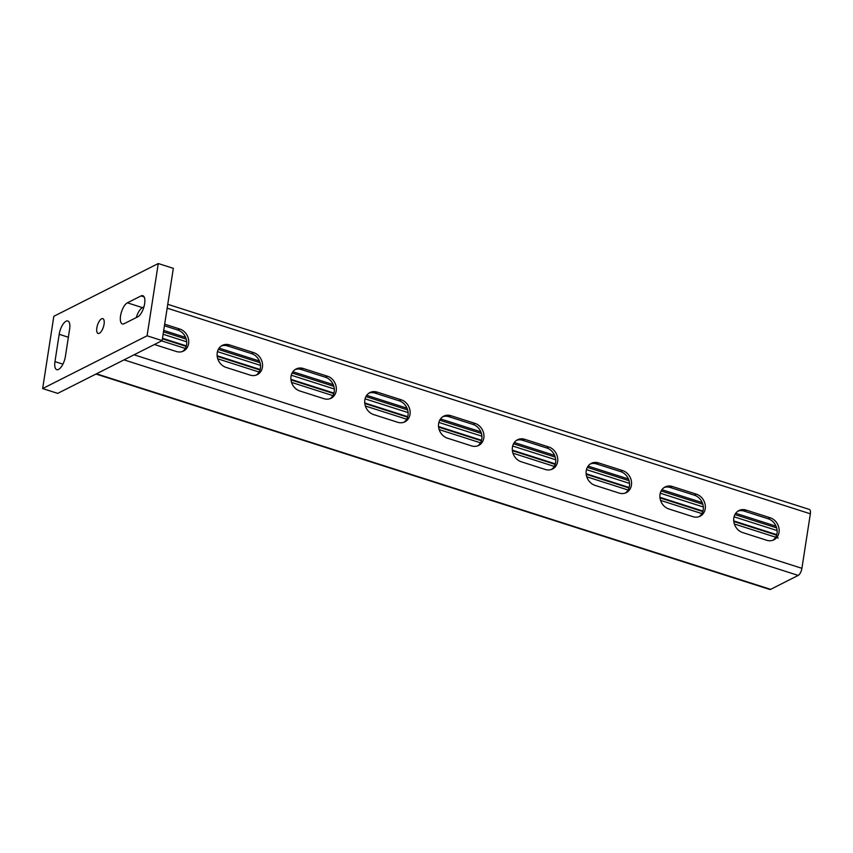 <?xml version="1.0" encoding="UTF-8"?>
<svg xmlns="http://www.w3.org/2000/svg" width="853" height="853" viewBox="0 0 853 853"><rect width="100%" height="100%" fill="white"/><g stroke="black" fill="none" stroke-linecap="round" stroke-linejoin="round"><path stroke-width="1.28" d="M777.115 530.577L734.07 516.811M703.32 506.981L660.275 493.215M629.514 483.384L586.469 469.619M555.719 459.788L512.674 446.023M481.913 436.192L438.868 422.427M408.118 412.596L365.073 398.831M334.312 389L291.268 375.235M260.517 365.404L217.472 351.639M186.711 341.808L163.126 334.269M776.742 534.671L733.74 520.916M702.947 511.075L659.934 497.32M629.141 487.479L586.139 473.724M555.346 463.883L512.333 450.128M481.54 440.287L438.538 426.532M407.745 416.69L364.732 402.936M333.939 393.094L290.937 379.34M260.144 369.498L217.131 355.744M186.338 345.902L162.496 338.278M95.973 374.041L769.758 589.466A5.417 2.164 107.7 0 0 770.622 589.348L798.205 575.412A6.078 2.431 107.7 0 0 801.905 568.322L810.35 513.805A6.078 2.431 -72.3 0 0 809.369 509.444L167.753 304.308M746.119 510.083A12.07 10.3 63.2 0 0 738.933 510.542A12.07 10.3 63.2 0 0 733.879 521.993A12.07 10.3 63.2 0 0 742.643 532.56L766.74 540.269A12.07 10.3 63.2 0 0 773.927 539.8A12.07 10.3 63.2 0 0 778.981 528.348A12.07 10.3 63.2 0 0 770.216 517.782L746.119 510.083L744.115 511.096L768.212 518.795A12.07 10.3 -116.8 0 1 776.848 528.721A12.07 10.3 -116.8 0 1 772.882 540.248M672.313 486.487A12.07 10.3 63.2 0 0 665.137 486.946A12.07 10.3 63.2 0 0 660.073 498.408A12.07 10.3 63.2 0 0 668.837 508.964L692.935 516.673A12.07 10.3 63.2 0 0 700.121 516.204A12.07 10.3 63.2 0 0 705.175 504.752A12.07 10.3 63.2 0 0 696.421 494.186L672.313 486.487L670.309 487.5L694.406 495.198A12.07 10.3 -116.8 0 1 703.043 505.125A12.07 10.3 -116.8 0 1 699.087 516.651M598.518 462.891A12.07 10.3 63.2 0 0 591.332 463.35A12.07 10.3 63.2 0 0 586.278 474.812A12.07 10.3 63.2 0 0 595.042 485.368L619.139 493.077A12.07 10.3 63.2 0 0 626.326 492.607A12.07 10.3 63.2 0 0 631.38 481.156A12.07 10.3 63.2 0 0 622.615 470.589L598.518 462.891L596.514 463.904L620.611 471.602A12.07 10.3 -116.8 0 1 629.247 481.529A12.07 10.3 -116.8 0 1 625.281 493.055M524.712 439.295A12.07 10.3 63.2 0 0 517.536 439.753A12.07 10.3 63.2 0 0 512.472 451.216A12.07 10.3 63.2 0 0 521.236 461.772L545.334 469.481A12.07 10.3 63.2 0 0 552.52 469.011A12.07 10.3 63.2 0 0 557.574 457.56A12.07 10.3 63.2 0 0 548.82 446.993L524.712 439.295L522.708 440.308L546.805 448.006A12.07 10.3 -116.8 0 1 555.442 457.933A12.07 10.3 -116.8 0 1 551.486 469.459M450.917 415.699A12.07 10.3 63.2 0 0 443.731 416.157A12.07 10.3 63.2 0 0 438.677 427.62A12.07 10.3 63.2 0 0 447.441 438.175L471.538 445.884A12.07 10.3 63.2 0 0 478.725 445.415A12.07 10.3 63.2 0 0 483.779 433.964A12.07 10.3 63.2 0 0 475.014 423.397L450.917 415.699L448.913 416.712L473.01 424.421A12.07 10.3 -116.8 0 1 481.646 434.337A12.07 10.3 -116.8 0 1 477.68 445.863M377.111 392.103A12.07 10.3 63.2 0 0 369.935 392.561A12.07 10.3 63.2 0 0 364.871 404.023A12.07 10.3 63.2 0 0 373.635 414.579L397.733 422.288A12.07 10.3 63.2 0 0 404.919 421.819A12.07 10.3 63.2 0 0 409.973 410.368A12.07 10.3 63.2 0 0 401.219 399.801L377.111 392.103L375.107 393.116L399.204 400.825A12.07 10.3 -116.8 0 1 407.841 410.741A12.07 10.3 -116.8 0 1 403.885 422.267M303.316 368.507A12.07 10.3 63.2 0 0 296.13 368.965A12.07 10.3 63.2 0 0 291.076 380.427A12.07 10.3 63.2 0 0 299.84 390.983L323.937 398.692A12.07 10.3 63.2 0 0 331.124 398.223A12.07 10.3 63.2 0 0 336.178 386.772A12.07 10.3 63.2 0 0 327.413 376.205L303.316 368.507L301.312 369.52L325.409 377.229A12.07 10.3 -116.8 0 1 334.045 387.145A12.07 10.3 -116.8 0 1 330.079 398.671M229.51 344.911A12.07 10.3 63.2 0 0 222.334 345.369A12.07 10.3 63.2 0 0 217.27 356.831A12.07 10.3 63.2 0 0 226.034 367.387L250.132 375.096A12.07 10.3 63.2 0 0 257.318 374.638A12.07 10.3 63.2 0 0 262.372 363.175A12.07 10.3 63.2 0 0 253.618 352.609L229.51 344.911L227.506 345.923L251.603 353.632A12.07 10.3 -116.8 0 1 260.24 363.549A12.07 10.3 -116.8 0 1 256.284 375.075M154.446 344.505L176.336 351.5A12.07 10.3 63.2 0 0 183.523 351.041A12.07 10.3 63.2 0 0 188.577 339.579A12.07 10.3 63.2 0 0 179.812 329.023L164.682 324.183M737.962 511.118A12.07 10.3 -116.8 0 1 744.115 511.096M664.156 487.521A12.07 10.3 -116.8 0 1 670.309 487.5M590.361 463.925A12.07 10.3 -116.8 0 1 596.514 463.904M516.555 440.329A12.07 10.3 -116.8 0 1 522.708 440.308M442.76 416.733A12.07 10.3 -116.8 0 1 448.913 416.712M368.954 393.137A12.07 10.3 -116.8 0 1 375.107 393.116M295.159 369.541A12.07 10.3 -116.8 0 1 301.312 369.52M221.353 345.945A12.07 10.3 -116.8 0 1 227.506 345.923M164.437 325.761L177.808 330.036A12.07 10.3 -116.8 0 1 186.444 339.952A12.07 10.3 -116.8 0 1 182.478 351.479M69.637 329.034A11.217 4.478 -72.3 0 0 67.824 320.995A11.217 4.478 -72.3 0 0 66.033 321.24A11.217 4.478 -72.3 0 0 59.188 334.312L54.965 361.619A11.217 4.478 -72.3 0 0 56.778 369.658A11.217 4.478 -72.3 0 0 65.414 356.341L69.637 329.034M101.571 318.819A7.762 3.103 -72.3 0 0 97.114 326.496A7.762 3.103 -72.3 0 0 98.095 333.438A7.762 3.103 -72.3 0 0 99.343 333.278A7.762 3.103 -72.3 0 0 103.799 325.601A7.762 3.103 -72.3 0 0 102.818 318.649A7.762 3.103 -72.3 0 0 101.571 318.819M141.033 295.927L127.374 302.826A11.217 4.478 -72.3 0 0 120.934 313.915A11.217 4.478 -72.3 0 0 122.342 323.937A11.217 4.478 -72.3 0 0 124.143 323.703L137.802 316.804A11.217 4.478 -72.3 0 0 144.242 305.715A11.217 4.478 -72.3 0 0 142.835 295.682A11.217 4.478 -72.3 0 0 141.033 295.927L144.157 296.919M42.65 388.563L147.079 335.794L158.263 263.534L53.835 316.292L42.65 388.563L57.716 393.382L162.134 340.614L173.33 268.343L158.263 263.534M143.944 306.877L142.44 307.634A11.217 4.478 -72.3 0 0 136.299 317.561M147.079 335.794L162.134 340.614M776.593 535.162L733.804 521.482M702.797 511.565L659.998 497.885M628.992 487.969L586.203 474.289M555.196 464.373L512.397 450.693M481.391 440.777L438.602 427.097M407.595 417.181L364.796 403.501M333.79 393.596L291.001 379.905M259.994 369.999L217.195 356.309M186.189 346.403L162.422 338.801M810.35 513.805L167.156 308.157M801.905 568.322L134.06 354.795M798.205 575.412L124.026 359.87M770.622 589.348L96.453 373.806M776.038 526.194L735.712 513.303M702.232 502.598L661.907 489.707M628.437 479.002L588.112 466.111M554.631 455.406L514.306 442.515M480.836 431.81L440.511 418.919M407.03 408.214L366.705 395.323M333.235 384.618L292.91 371.727M259.429 361.022L219.104 348.131M185.634 337.425L163.712 330.42M776.635 527.89L734.934 514.562M702.84 504.294L661.128 490.965M629.034 480.697L587.333 467.369M555.239 457.101L513.527 443.773M481.433 433.505L439.732 420.177M407.638 409.909L365.926 396.581M333.832 386.313L292.131 372.985M260.037 362.717L218.325 349.389M186.231 339.121L163.488 331.86M177.808 330.036L179.812 329.023M251.603 353.632L253.618 352.609M325.409 377.229L327.413 376.205M399.204 400.825L401.219 399.801M473.01 424.421L475.014 423.397M546.805 448.006L548.82 446.993M620.611 471.602L622.615 470.589M694.406 495.198L696.421 494.186M768.212 518.795L770.216 517.782M127.374 302.826L142.44 307.634M59.188 334.312L68.368 337.244M54.965 361.619L62.909 364.156M161.622 340.869L185.293 348.44M217.76 358.814L259.088 372.036M291.566 382.411L332.894 395.632M365.361 406.007L406.689 419.228M439.167 429.603L480.495 442.824M512.962 453.199L554.29 466.42M586.768 476.795L628.096 490.017M660.563 500.391L701.891 513.602M734.369 523.987L778.203 538.008"/></g></svg>
